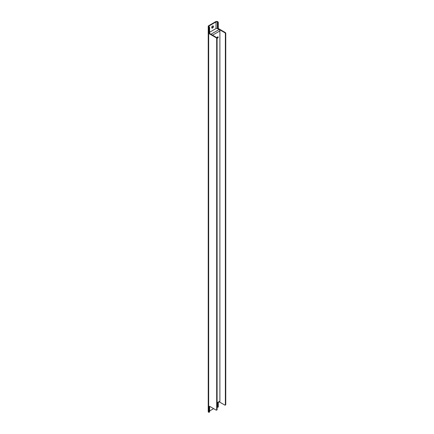 <?xml version="1.0" encoding="UTF-8"?>
<svg xmlns="http://www.w3.org/2000/svg" width="434" height="434" viewBox="0 0 434 434"><rect width="100%" height="100%" fill="white"/><g stroke="black" fill="none" stroke-linecap="round" stroke-linejoin="round"><path stroke-width="0.65" d="M217.103 37.937A0.754 0.434 120 0 0 217.222 37.883A0.754 0.434 120 0 0 217.743 36.83M217.624 38.116A0.754 0.434 120 0 0 218.118 37.449A0.754 0.434 120 0 0 217.998 36.847A0.754 0.434 120 0 0 217.244 37.281A0.754 0.434 120 0 0 217.244 38.154A0.754 0.434 120 0 0 217.624 38.116M209.611 410.955L213.615 408.638M211.759 27.922A1.248 0.722 120 0 0 213.029 26.279A1.248 0.722 120 0 0 212.937 25.883M219.289 401.895L224.828 405.096A0.754 0.434 -120 0 0 225.208 405.134A0.754 0.434 -120 0 0 225.365 404.786L225.365 33.646A0.754 0.434 -120 0 0 224.828 32.718L218.421 29.024A0.754 0.434 60 0 1 217.89 28.096L217.89 22.856A0.754 0.434 -120 0 0 217.353 21.933L217.754 21.7A1.508 0.873 0 0 0 215.622 21.7L208.678 25.709A1.508 0.873 180 0 0 208.239 26.322L208.239 411.644A1.508 0.873 180 0 0 208.678 412.262A0.754 0.434 -120 0 0 209.058 412.3A0.754 0.434 -120 0 0 209.215 411.953L209.215 406.712A0.754 0.434 60 0 1 209.367 406.37A0.754 0.434 60 0 1 209.747 406.403L216.154 410.103A0.754 0.434 -120 0 0 216.533 410.141A0.754 0.434 -120 0 0 216.685 409.799L217.087 409.566A0.754 0.434 60 0 1 216.929 409.913L216.533 410.141M217.087 402.785L219.892 401.168L219.892 30.95A1.134 0.656 60 0 0 219.089 29.561L217.353 28.557A0.944 0.542 0 0 0 216.018 28.557L209.611 32.257M217.353 28.557L217.353 21.933A0.944 0.542 -0 0 0 216.018 21.933L209.079 25.937L209.079 26.707A0.754 0.434 60 0 1 209.611 27.635L209.611 32.876A0.754 0.434 -120 0 0 210.148 33.798L216.555 37.498A0.754 0.434 60 0 1 217.087 38.425L217.087 409.566M213.43 26.507A1.248 0.722 120 0 0 213.17 25.937A1.248 0.722 120 0 0 211.928 26.658A1.248 0.722 120 0 0 211.928 28.096A1.248 0.722 120 0 0 212.888 27.765A1.248 0.722 120 0 0 213.43 26.507M219.892 401.168A1.134 0.656 60 0 1 219.658 401.683L217.087 403.164M217.087 407.146A0.944 0.542 -0 0 1 217.353 407.255A0.754 0.434 -120 0 0 217.732 407.293A0.754 0.434 -120 0 0 217.89 406.946L217.89 402.703M209.627 406.354A0.754 0.434 -120 0 0 209.611 406.484L209.611 411.725A0.754 0.434 60 0 1 209.454 412.067L209.058 412.3M217.087 38.425L216.685 38.653A0.754 0.434 -120 0 0 216.154 37.731L209.747 34.031A0.754 0.434 60 0 1 209.215 33.103L209.215 27.863A0.754 0.434 -120 0 0 208.678 26.941L209.079 26.707A0.944 0.542 180 0 1 208.803 26.322A0.944 0.542 180 0 1 209.079 25.937M217.754 21.7A0.754 0.434 60 0 1 218.291 22.622L217.89 22.856M217.89 406.946L218.291 406.712A0.754 0.434 60 0 1 218.134 407.059L217.732 407.293M218.291 406.712L218.291 402.475M217.89 28.096L218.291 27.863L218.291 22.622M218.291 27.863A0.754 0.434 -120 0 0 218.823 28.79L218.421 29.024M224.828 32.718L225.23 32.49L218.823 28.79M225.23 32.49A0.754 0.434 60 0 1 225.761 33.413L225.365 33.646M225.365 404.786L225.761 404.559L225.761 33.413M225.761 404.559A0.754 0.434 60 0 1 225.609 404.9L225.208 405.134M208.678 412.262L208.678 26.941A1.508 0.873 180 0 1 208.239 26.322M216.685 38.653L216.685 409.799M216.018 28.557L216.018 21.933M219.089 29.561L210.946 34.259M219.892 30.95L212.552 35.187M217.353 407.255L217.353 403.012M209.215 411.953L209.611 411.725M209.611 27.635L209.215 27.863M209.611 406.484L209.215 406.712M209.215 33.103L209.611 32.876M210.148 33.798L209.747 34.031M216.154 37.731L216.555 37.498"/></g></svg>
